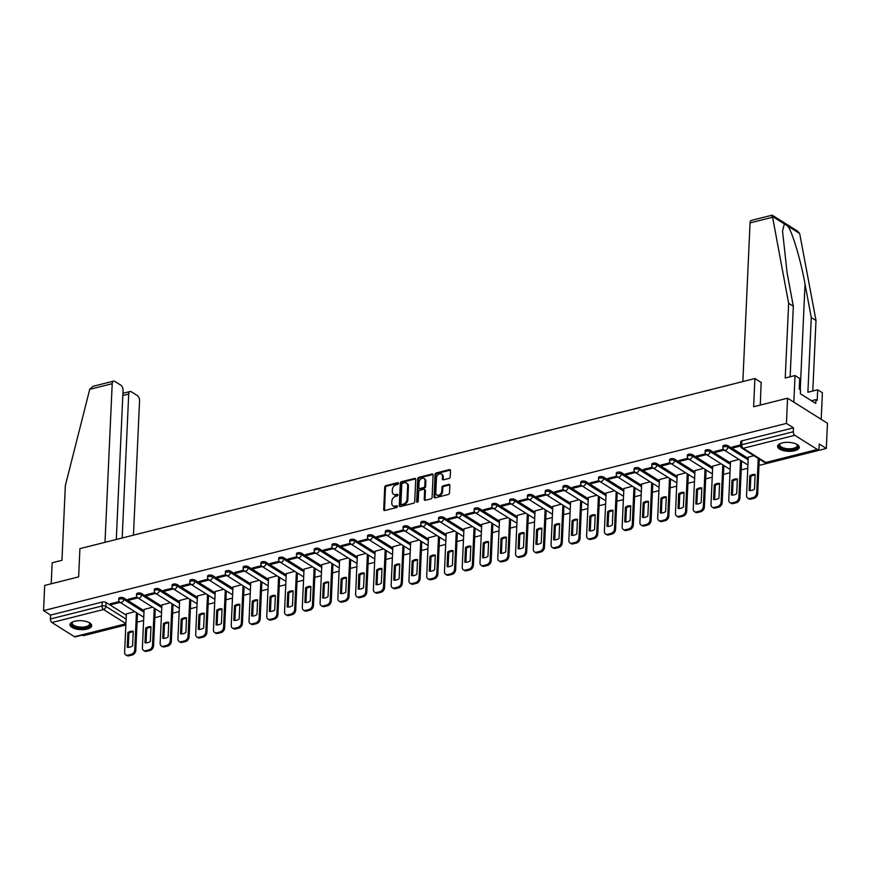 <?xml version="1.0" encoding="UTF-8"?>
<svg xmlns="http://www.w3.org/2000/svg" width="871" height="871" viewBox="0 0 871 871"><rect width="100%" height="100%" fill="white"/><g stroke="black" fill="none" stroke-linecap="round" stroke-linejoin="round"><path stroke-width="1.31" d="M398.504 483.329A0.958 0.708 -57.9 0 0 397.764 482.654L385.875 485.648A1.361 1.002 -57.9 0 0 384.71 487.172L383.686 509.546A1.361 1.002 -57.9 0 0 384.753 510.504L396.632 507.51A0.958 0.708 -57.9 0 0 396.708 505.779L395.173 506.16A4.377 3.223 -57.9 0 1 393.028 505.888A4.377 3.223 -57.9 0 1 391.776 503.09L391.863 501.228A4.377 3.223 -57.9 0 1 395.619 496.339L397.154 495.958A0.958 0.708 -57.9 0 0 397.23 494.216L395.695 494.608A4.377 3.223 -57.9 0 1 393.55 494.325A4.377 3.223 -57.9 0 1 392.298 491.527L392.386 489.665A4.377 3.223 -57.9 0 1 396.142 484.788L397.677 484.396A0.958 0.708 -57.9 0 0 398.504 483.329M74.634 621.252A10.855 4.486 -177.4 0 0 70.007 624.67A10.855 4.486 -177.4 0 0 75.755 628.938A10.855 4.486 -177.4 0 0 87.067 629.08A10.855 4.486 -177.4 0 0 91.695 625.661A10.855 4.486 -177.4 0 0 85.946 621.393A10.855 4.486 -177.4 0 0 74.634 621.252M782.202 442.925A10.855 4.486 -177.4 0 0 777.574 446.344A10.855 4.486 -177.4 0 0 783.323 450.601A10.855 4.486 -177.4 0 0 794.635 450.743A10.855 4.486 -177.4 0 0 799.262 447.324A10.855 4.486 -177.4 0 0 793.514 443.067A10.855 4.486 -177.4 0 0 782.202 442.925M449.044 478.397A1.361 1.002 -57.9 0 0 450.22 476.873L450.503 470.59A1.361 1.002 -57.9 0 0 449.436 469.632L436.251 472.953A1.361 1.002 -57.9 0 0 435.075 474.488L434.052 496.851A1.361 1.002 -57.9 0 0 435.119 497.82L448.315 494.488A1.361 1.002 -57.9 0 0 449.49 492.964L449.828 485.387A1.361 1.002 -57.9 0 0 448.772 484.428L443.121 485.844A1.361 1.002 -57.9 0 0 441.945 487.368L441.782 491.135A3.658 2.689 -57.9 0 1 439.975 494.532A3.658 2.689 -57.9 0 1 436.839 494.978A3.658 2.689 -57.9 0 1 435.794 492.638L436.469 477.907A3.658 2.689 -57.9 0 1 438.265 474.51A3.658 2.689 -57.9 0 1 441.401 474.064A3.658 2.689 -57.9 0 1 442.446 476.404L442.337 478.854A1.361 1.002 -57.9 0 0 443.393 479.823L449.044 478.397M43.55 610.625L44.693 585.432L78.64 576.874L79.914 548.643L754.907 378.526L753.633 406.757L787.569 398.199L786.426 423.404L43.55 610.625L50.605 615.068L50.431 618.987L102.027 605.987A2.787 1.154 2.6 0 1 105.903 606.412L126.121 619.118M415.728 479.355A1.361 1.002 -57.9 0 0 414.672 478.397L401.477 481.717A1.361 1.002 -57.9 0 0 400.301 483.242L399.288 505.615A1.361 1.002 -57.9 0 0 400.344 506.574L413.54 503.253A1.361 1.002 -57.9 0 0 414.716 501.729L415.728 479.355M418.864 477.341L432.06 474.02A1.361 1.002 -57.9 0 1 433.116 474.978L432.103 497.352A1.361 1.002 -57.9 0 1 430.927 498.876L425.277 500.292A1.361 1.002 -57.9 0 1 424.221 499.333L424.634 490.264A1.361 1.002 -57.9 0 0 423.567 489.295L419.822 490.242A1.361 1.002 -57.9 0 0 418.646 491.767L418.222 501.217A0.958 0.708 -57.9 0 1 416.654 501.609L417.688 478.865A1.361 1.002 -57.9 0 1 418.864 477.341L419.659 477.841L432.854 474.521L432.06 474.02M787.569 398.199L827.45 423.262L826.307 448.456L758.979 465.43M82.44 635.068L83.431 635.688L125.86 624.997M137.074 622.166L143.628 620.522M154.842 617.691L161.396 616.037M172.61 613.217L179.165 611.562M190.379 608.731L196.933 607.087M208.147 604.256L214.702 602.601M225.916 599.781L232.47 598.127M243.684 595.296L250.238 593.652M261.452 590.821L268.007 589.166M279.221 586.346L285.775 584.691M296.989 581.861L303.544 580.217M314.758 577.386L321.312 575.731M332.526 572.911L339.08 571.256M350.294 568.425L356.849 566.781M368.063 563.951L374.617 562.296M385.842 559.476L392.386 557.821M403.611 554.99L410.154 553.346M421.379 550.516L427.922 548.861M439.147 546.041L445.702 544.386M456.916 541.555L463.47 539.911M474.684 537.08L481.238 535.425M492.453 532.606L499.007 530.951M510.221 528.12L516.775 526.476M527.989 523.645L534.544 521.99M545.758 519.17L552.312 517.516M563.526 514.685L570.08 513.041M581.295 510.21L587.849 508.555M599.063 505.735L605.617 504.08M616.831 501.25L623.386 499.606M634.6 496.775L641.154 495.12M652.368 492.3L658.922 490.645M670.137 487.814L676.691 486.17M687.905 483.34L694.459 481.685M705.673 478.865L712.228 477.21M723.442 474.39L729.996 472.735M741.21 469.905L747.764 468.26M786.426 423.404L793.481 427.835L793.307 431.755A2.787 1.492 75.9 0 0 794.788 435.293L817.357 449.48A2.787 1.492 75.9 0 0 818.152 449.643A2.787 1.492 75.9 0 0 819.067 447.955L819.252 444.025L826.307 448.456M50.605 615.068L102.212 602.057A2.787 1.154 2.6 0 1 106.077 602.482L126.306 615.198M125.892 624.115L75.276 636.875A2.787 1.492 -104.1 0 1 74.481 636.712L51.912 622.525A2.787 1.492 -104.1 0 1 50.431 618.987M136.987 597.081L128.037 599.335L129.235 600.086L129.289 599.03M152.643 607.185L144.129 609.45M154.755 592.607L145.805 594.86L147.003 595.612L147.057 594.545M170.411 602.71L161.897 604.975M172.523 588.132L163.574 590.386L164.771 591.137L164.826 590.07M188.18 598.225L179.666 600.489M190.292 583.646L181.353 585.9L182.54 586.662L182.594 585.595M205.948 593.75L197.434 596.014M208.06 579.171L199.121 581.425L200.308 582.176L200.363 581.109M223.716 589.275L215.202 591.54M225.839 574.697L216.89 576.95L218.088 577.702L218.131 576.635M241.485 584.789L232.971 587.054M243.608 570.211L234.658 572.465L235.856 573.227L235.899 572.16M259.253 580.315L250.739 582.579M261.376 565.736L252.427 567.99L253.624 568.741L253.668 567.674M277.022 575.84L268.508 578.104M279.145 561.262L270.195 563.515L271.393 564.266L271.436 563.199M294.79 571.354L286.276 573.619M296.913 556.776L287.963 559.03L289.161 559.792L289.205 558.725M312.558 566.879L304.044 569.144M314.681 552.301L305.732 554.555L306.93 555.306L306.973 554.239M330.327 562.405L321.813 564.669M332.45 547.826L323.5 550.08L324.698 550.831L324.741 549.764M348.095 557.919L339.581 560.184M350.218 543.341L341.269 545.605L342.466 546.357L342.51 545.29M365.874 553.444L357.35 555.709M367.987 538.866L359.037 541.12L360.235 541.871L360.278 540.804M383.643 548.97L375.118 551.234M385.755 534.391L376.805 536.645L378.003 537.396L378.047 536.329M401.411 544.484L392.897 546.748M403.523 529.906L394.574 532.17L395.772 532.921L395.815 531.854M419.18 540.009L410.666 542.274M421.292 525.431L412.342 527.684L413.54 528.436L413.583 527.369M436.948 535.534L428.434 537.799M439.06 520.956L430.111 523.21L431.308 523.961L431.363 522.894M454.716 531.049L446.202 533.313M456.829 516.47L447.879 518.735L449.077 519.486L449.131 518.419M472.485 526.574L463.971 528.839M474.597 511.996L465.647 514.249L466.845 515.001L466.9 513.934M490.253 522.099L481.739 524.364M492.365 507.521L483.416 509.775L484.614 510.526L484.668 509.459M508.022 517.614L499.508 519.878M510.134 503.035L501.184 505.3L502.382 506.051L502.436 504.984M525.79 513.139L517.276 515.403M527.902 498.56L518.953 500.814L520.15 501.565L520.205 500.498M543.558 508.664L535.044 510.929M545.671 494.086L536.721 496.339L537.919 497.091L537.973 496.024M561.327 504.178L552.813 506.443M563.439 489.6L554.5 491.865L555.687 492.616L555.742 491.549M579.095 499.704L570.581 501.968M581.207 485.125L572.269 487.379L573.456 488.13L573.51 487.063M596.864 495.229L588.35 497.493M598.987 480.65L590.037 482.904L591.224 483.655L591.278 482.588M614.632 490.743L606.118 493.008M616.755 476.165L607.806 478.429L609.003 479.181L609.047 478.114M632.4 486.268L623.886 488.533M634.524 471.69L625.574 473.944L626.772 474.695L626.815 473.628M650.169 481.794L641.655 484.058M652.292 467.215L643.342 469.469L644.54 470.22L644.584 469.153M667.937 477.308L659.423 479.573M670.06 462.73L661.111 464.994L662.308 465.745L662.352 464.679M685.706 472.833L677.192 475.098M687.829 458.255L678.879 460.509L680.077 461.26L680.12 460.193M703.474 468.358L694.96 470.623M705.597 453.78L696.648 456.034L697.845 456.785L697.889 455.718M721.242 463.884L712.728 466.137M723.365 449.294L714.416 451.559L715.614 452.31L715.657 451.243M739.011 459.398L730.497 461.663M740.557 444.972L732.184 447.073L733.382 447.825L733.426 446.758M753.829 455.664L748.265 457.188M727.993 445.745L727.927 447.139A2.787 1.154 2.6 0 0 724.835 446.583A2.787 1.154 2.6 0 0 722.865 447.585L722.93 446.192A2.787 1.154 -177.4 0 1 724.901 445.19A2.787 1.154 -177.4 0 1 727.993 445.745L748.211 458.451M710.224 450.22L710.159 451.614A2.787 1.154 2.6 0 0 707.067 451.058A2.787 1.154 2.6 0 0 705.096 452.06L705.162 450.677A2.787 1.154 -177.4 0 1 707.132 449.665A2.787 1.154 -177.4 0 1 710.224 450.22L730.442 462.937M692.456 454.706L692.391 456.099A2.787 1.154 2.6 0 0 689.299 455.533A2.787 1.154 2.6 0 0 687.328 456.546L687.393 455.152A2.787 1.154 -177.4 0 1 689.364 454.15A2.787 1.154 -177.4 0 1 692.456 454.706L712.674 467.411M674.687 459.18L674.622 460.574A2.787 1.154 2.6 0 0 671.53 460.019A2.787 1.154 2.6 0 0 669.559 461.02L669.625 459.627A2.787 1.154 -177.4 0 1 671.595 458.625A2.787 1.154 -177.4 0 1 674.687 459.18L694.906 471.886M656.919 463.655L656.854 465.049A2.787 1.154 2.6 0 0 653.762 464.493A2.787 1.154 2.6 0 0 651.791 465.495L651.856 464.101A2.787 1.154 -177.4 0 1 653.827 463.1A2.787 1.154 -177.4 0 1 656.919 463.655L677.137 476.372M639.151 468.141L639.085 469.534A2.787 1.154 2.6 0 0 635.993 468.968A2.787 1.154 2.6 0 0 634.023 469.981L634.088 468.587A2.787 1.154 -177.4 0 1 636.059 467.585A2.787 1.154 -177.4 0 1 639.151 468.141L659.369 480.846M621.382 472.615L621.317 474.009A2.787 1.154 2.6 0 0 618.225 473.454A2.787 1.154 2.6 0 0 616.254 474.455L616.32 473.062A2.787 1.154 -177.4 0 1 618.29 472.06A2.787 1.154 -177.4 0 1 621.382 472.615L641.6 485.321M603.614 477.09L603.549 478.484A2.787 1.154 2.6 0 0 600.457 477.929A2.787 1.154 2.6 0 0 598.486 478.93L598.551 477.537A2.787 1.154 -177.4 0 1 600.522 476.535A2.787 1.154 -177.4 0 1 603.614 477.09L623.832 489.807M585.845 481.576L585.78 482.97A2.787 1.154 2.6 0 0 582.688 482.403A2.787 1.154 2.6 0 0 580.717 483.416L580.783 482.022A2.787 1.154 -177.4 0 1 582.753 481.021A2.787 1.154 -177.4 0 1 585.845 481.576L606.064 494.282M568.066 486.051L568.012 487.444A2.787 1.154 2.6 0 0 564.92 486.889A2.787 1.154 2.6 0 0 562.949 487.891L563.014 486.497A2.787 1.154 -177.4 0 1 564.985 485.495A2.787 1.154 -177.4 0 1 568.066 486.051L588.295 498.756M550.298 490.525L550.243 491.919A2.787 1.154 2.6 0 0 547.151 491.364A2.787 1.154 2.6 0 0 545.181 492.365L545.246 490.972A2.787 1.154 -177.4 0 1 547.217 489.97A2.787 1.154 -177.4 0 1 550.298 490.525L570.527 503.242M532.529 495.011L532.475 496.405A2.787 1.154 2.6 0 0 529.383 495.839A2.787 1.154 2.6 0 0 527.412 496.851L527.478 495.457A2.787 1.154 -177.4 0 1 529.448 494.456A2.787 1.154 -177.4 0 1 532.529 495.011L552.758 507.717M514.761 499.486L514.707 500.879A2.787 1.154 2.6 0 0 511.615 500.324A2.787 1.154 2.6 0 0 509.644 501.326L509.709 499.932A2.787 1.154 -177.4 0 1 511.68 498.931A2.787 1.154 -177.4 0 1 514.761 499.486L534.99 512.192M496.993 503.961L496.927 505.354A2.787 1.154 2.6 0 0 493.846 504.799A2.787 1.154 2.6 0 0 491.875 505.801L491.941 504.407A2.787 1.154 -177.4 0 1 493.911 503.405A2.787 1.154 -177.4 0 1 496.993 503.961L517.222 516.677M479.224 508.446L479.159 509.84A2.787 1.154 2.6 0 0 476.078 509.274A2.787 1.154 2.6 0 0 474.107 510.286L474.172 508.893A2.787 1.154 -177.4 0 1 476.132 507.88A2.787 1.154 -177.4 0 1 479.224 508.446L499.453 521.152M461.456 512.921L461.39 514.315A2.787 1.154 2.6 0 0 458.309 513.759A2.787 1.154 2.6 0 0 456.339 514.761L456.404 513.367A2.787 1.154 -177.4 0 1 458.364 512.366A2.787 1.154 -177.4 0 1 461.456 512.921L481.674 525.627M443.687 517.396L443.622 518.789A2.787 1.154 2.6 0 0 440.541 518.234A2.787 1.154 2.6 0 0 438.57 519.236L438.636 517.842A2.787 1.154 -177.4 0 1 440.595 516.841A2.787 1.154 -177.4 0 1 443.687 517.396L463.905 530.112M425.919 521.881L425.854 523.275A2.787 1.154 2.6 0 0 422.773 522.709A2.787 1.154 2.6 0 0 420.802 523.721L420.856 522.328A2.787 1.154 -177.4 0 1 422.827 521.315A2.787 1.154 -177.4 0 1 425.919 521.881L446.137 534.587M408.151 526.356L408.085 527.75A2.787 1.154 2.6 0 0 404.993 527.195A2.787 1.154 2.6 0 0 403.033 528.196L403.088 526.803A2.787 1.154 -177.4 0 1 405.059 525.801A2.787 1.154 -177.4 0 1 408.151 526.356L428.369 539.062M390.382 530.831L390.317 532.225A2.787 1.154 2.6 0 0 387.225 531.669A2.787 1.154 2.6 0 0 385.265 532.671L385.32 531.277A2.787 1.154 -177.4 0 1 387.29 530.276A2.787 1.154 -177.4 0 1 390.382 530.831L410.6 543.537M372.614 535.317L372.548 536.71A2.787 1.154 2.6 0 0 369.456 536.144A2.787 1.154 2.6 0 0 367.497 537.157L367.551 535.763A2.787 1.154 -177.4 0 1 369.522 534.75A2.787 1.154 -177.4 0 1 372.614 535.317L392.832 548.022M354.845 539.791L354.78 541.185A2.787 1.154 2.6 0 0 351.688 540.63A2.787 1.154 2.6 0 0 349.717 541.631L349.783 540.238A2.787 1.154 -177.4 0 1 351.753 539.236A2.787 1.154 -177.4 0 1 354.845 539.791L375.063 552.497M337.077 544.266L337.012 545.66A2.787 1.154 2.6 0 0 333.92 545.104A2.787 1.154 2.6 0 0 331.949 546.106L332.014 544.713A2.787 1.154 -177.4 0 1 333.985 543.711A2.787 1.154 -177.4 0 1 337.077 544.266L357.295 556.972M319.309 548.752L319.243 550.134A2.787 1.154 2.6 0 0 316.151 549.579A2.787 1.154 2.6 0 0 314.181 550.592L314.246 549.198A2.787 1.154 -177.4 0 1 316.217 548.186A2.787 1.154 -177.4 0 1 319.309 548.752L339.527 561.457M301.54 553.227L301.475 554.62A2.787 1.154 2.6 0 0 298.383 554.065A2.787 1.154 2.6 0 0 296.412 555.067L296.478 553.673A2.787 1.154 -177.4 0 1 298.448 552.671A2.787 1.154 -177.4 0 1 301.54 553.227L321.758 565.932M283.772 557.701L283.706 559.095A2.787 1.154 2.6 0 0 280.614 558.54A2.787 1.154 2.6 0 0 278.644 559.541L278.709 558.148A2.787 1.154 -177.4 0 1 280.68 557.146A2.787 1.154 -177.4 0 1 283.772 557.701L303.99 570.407M266.003 562.187L265.938 563.57A2.787 1.154 2.6 0 0 262.846 563.014A2.787 1.154 2.6 0 0 260.875 564.027L260.941 562.633A2.787 1.154 -177.4 0 1 262.911 561.621A2.787 1.154 -177.4 0 1 266.003 562.187L286.221 574.893M248.235 566.662L248.17 568.055A2.787 1.154 2.6 0 0 245.078 567.5A2.787 1.154 2.6 0 0 243.107 568.502L243.172 567.108A2.787 1.154 -177.4 0 1 245.143 566.106A2.787 1.154 -177.4 0 1 248.235 566.662L268.453 579.367M230.467 571.136L230.401 572.53A2.787 1.154 2.6 0 0 227.309 571.975A2.787 1.154 2.6 0 0 225.339 572.976L225.404 571.583A2.787 1.154 -177.4 0 1 227.375 570.581A2.787 1.154 -177.4 0 1 230.467 571.136L250.685 583.842M212.698 575.622L212.633 577.005A2.787 1.154 2.6 0 0 209.541 576.45A2.787 1.154 2.6 0 0 207.57 577.462L207.636 576.069A2.787 1.154 -177.4 0 1 209.606 575.056A2.787 1.154 -177.4 0 1 212.698 575.622L232.916 588.328M194.93 580.097L194.864 581.49A2.787 1.154 2.6 0 0 191.772 580.935A2.787 1.154 2.6 0 0 189.802 581.937L189.867 580.543A2.787 1.154 -177.4 0 1 191.838 579.542A2.787 1.154 -177.4 0 1 194.93 580.097L215.148 592.803M177.151 584.572L177.096 585.965A2.787 1.154 2.6 0 0 174.004 585.41A2.787 1.154 2.6 0 0 172.033 586.412L172.099 585.018A2.787 1.154 -177.4 0 1 174.069 584.016A2.787 1.154 -177.4 0 1 177.151 584.572L197.379 597.277M159.382 589.057L159.328 590.44A2.787 1.154 2.6 0 0 156.236 589.885A2.787 1.154 2.6 0 0 154.265 590.897L154.33 589.504A2.787 1.154 -177.4 0 1 156.301 588.491A2.787 1.154 -177.4 0 1 159.382 589.057L179.611 601.763M141.614 593.532L141.559 594.926A2.787 1.154 2.6 0 0 138.467 594.37A2.787 1.154 2.6 0 0 136.497 595.372L136.562 593.978A2.787 1.154 -177.4 0 1 138.533 592.977A2.787 1.154 -177.4 0 1 141.614 593.532L161.843 606.238M123.845 598.007L123.791 599.4A2.787 1.154 2.6 0 0 120.699 598.845A2.787 1.154 2.6 0 0 118.728 599.847L118.794 598.453A2.787 1.154 -177.4 0 1 120.764 597.452A2.787 1.154 -177.4 0 1 123.845 598.007L144.074 610.713M754.907 378.526L761.276 382.521M119.218 601.567L110.269 603.821L111.466 604.572L111.521 603.505M134.874 611.66L126.36 613.924M111.466 604.572L120.122 602.394M793.481 427.835L741.885 440.835A2.787 1.154 -177.4 0 0 740.698 441.717L740.524 445.636A2.787 1.154 2.6 0 1 741.711 444.765L793.307 431.755M129.235 600.086L137.89 597.909M147.003 595.612L155.659 593.434M164.771 591.137L173.427 588.959M182.54 586.662L191.195 584.474M200.308 582.176L208.964 579.999M218.088 577.702L226.732 575.524M235.856 573.227L244.501 571.038M253.624 568.741L262.269 566.564M271.393 564.266L280.037 562.089M289.161 559.792L297.806 557.603M306.93 555.306L315.574 553.129M324.698 550.831L333.343 548.654M342.466 546.357L351.111 544.168M360.235 541.871L368.879 539.693M378.003 537.396L386.648 535.219M395.772 532.921L404.416 530.733M413.54 528.436L422.185 526.258M431.308 523.961L439.964 521.783M449.077 519.486L457.732 517.298M466.845 515.001L475.501 512.823M484.614 510.526L493.269 508.348M502.382 506.051L511.037 503.863M520.15 501.565L528.806 499.388M537.919 497.091L546.574 494.913M555.687 492.616L564.343 490.427M573.456 488.13L582.111 485.953M591.224 483.655L599.879 481.478M609.003 479.181L617.648 476.992M626.772 474.695L635.416 472.518M644.54 470.22L653.185 468.043M662.308 465.745L670.953 463.557M680.077 461.26L688.721 459.082M697.845 456.785L706.49 454.608M715.614 452.31L724.258 450.122M733.382 447.825L740.535 446.028M393.55 494.325L394.345 494.826A4.377 3.223 -57.9 0 0 396.49 495.109L395.695 494.608M397.971 494.739L396.49 495.109M393.028 505.888L393.823 506.389A4.377 3.223 -57.9 0 0 395.967 506.661L395.173 506.16M397.448 506.291L395.967 506.661M398.493 483.176L386.68 486.149A1.361 1.002 -57.9 0 0 385.505 487.684L384.492 510.047A1.361 1.002 -57.9 0 0 384.568 510.537M415.652 478.865A1.361 1.002 -57.9 0 0 415.467 478.898L402.271 482.218A1.361 1.002 -57.9 0 0 401.096 483.743L400.083 506.116A1.361 1.002 -57.9 0 0 400.159 506.606M402.631 483.155A0.958 0.708 -57.9 0 0 401.803 484.222L400.91 503.852A0.958 0.708 -57.9 0 0 401.662 504.527L403.273 504.124A4.377 3.223 -57.9 0 0 407.04 499.246L407.65 485.822A4.377 3.223 -57.9 0 0 406.398 483.024A4.377 3.223 -57.9 0 0 404.253 482.741L402.631 483.155M401.183 504.472L401.988 504.973A0.958 0.708 -57.9 0 0 402.456 505.028L401.662 504.527M406.398 483.024L407.193 483.525A4.377 3.223 -57.9 0 1 408.445 486.323L407.835 499.747A4.377 3.223 -57.9 0 1 404.079 504.625L402.456 505.028M424.242 489.382L425.037 489.883A1.361 1.002 -57.9 0 1 425.429 490.765L425.015 499.834A1.361 1.002 -57.9 0 0 425.092 500.324M419.659 477.841A1.361 1.002 -57.9 0 0 418.483 479.366L417.449 502.11A0.958 0.708 -57.9 0 0 417.459 502.262M425.059 480.846A3.658 2.689 -57.9 0 0 424.014 478.506A3.658 2.689 -57.9 0 0 420.878 478.952A3.658 2.689 -57.9 0 0 419.082 482.349L418.842 487.542A1.361 1.002 -57.9 0 0 419.898 488.5L423.644 487.564A1.361 1.002 -57.9 0 0 424.819 486.04L425.059 480.846L425.854 481.347A3.658 2.689 -57.9 0 0 424.808 479.006L424.014 478.506M419.234 488.413L420.029 488.914A1.361 1.002 -57.9 0 0 420.704 489.001L419.898 488.5M425.854 481.347L425.625 486.541A1.361 1.002 -57.9 0 1 424.449 488.065L420.704 489.001M441.401 474.064L442.196 474.564A3.658 2.689 -57.9 0 1 443.241 476.905L443.132 479.355A1.361 1.002 -57.9 0 0 443.208 479.845M436.839 494.978L437.645 495.479A3.658 2.689 -57.9 0 0 440.77 495.033A3.658 2.689 -57.9 0 0 442.577 491.636L441.782 491.135M449.752 484.897A1.361 1.002 -57.9 0 0 449.567 484.929L443.916 486.345A1.361 1.002 -57.9 0 0 442.751 487.869L442.577 491.636M450.427 470.1A1.361 1.002 -57.9 0 0 450.242 470.133L437.046 473.465A1.361 1.002 -57.9 0 0 435.87 474.989L434.858 497.352A1.361 1.002 -57.9 0 0 434.934 497.842M127.874 632.596L127.21 647.262A8.699 6.402 -57.9 0 0 132.566 645.912L133.23 631.246A8.699 6.402 -57.9 0 0 127.874 632.596L128.908 633.25L128.277 647.371M126.36 613.805L124.618 652.248A4.17 3.07 -57.9 0 0 125.816 654.916A4.17 3.07 -57.9 0 0 127.863 655.177L131.162 654.35A4.17 3.07 -57.9 0 0 134.755 649.69L136.442 612.651M133.209 631.791A8.699 6.402 -57.9 0 0 128.908 633.25M137.476 613.293L135.789 650.343A4.17 3.07 122.1 0 1 132.207 655.003L128.897 655.83A4.17 3.07 122.1 0 1 126.85 655.569L125.816 654.916M145.642 628.122L144.978 642.787A8.699 6.402 -57.9 0 0 150.335 641.437L150.999 626.772A8.699 6.402 -57.9 0 0 145.642 628.122L146.676 628.764L146.045 642.885M144.129 609.33L142.387 647.763A4.17 3.07 -57.9 0 0 143.584 650.441A4.17 3.07 -57.9 0 0 145.631 650.702L148.93 649.875A4.17 3.07 -57.9 0 0 152.523 645.215L154.211 608.165M150.977 627.316A8.699 6.402 -57.9 0 0 146.676 628.764M155.245 608.818L153.557 645.857A4.17 3.07 122.1 0 1 149.975 650.517L146.666 651.356A4.17 3.07 122.1 0 1 144.619 651.094L143.584 650.441M163.41 623.636L162.746 638.301A8.699 6.402 -57.9 0 0 168.103 636.951L168.767 622.286A8.699 6.402 -57.9 0 0 163.41 623.636L164.445 624.289L163.813 638.41M161.897 604.855L160.155 643.288A4.17 3.07 -57.9 0 0 161.353 645.955A4.17 3.07 -57.9 0 0 163.4 646.228L166.709 645.389A4.17 3.07 -57.9 0 0 170.291 640.729L171.979 603.69M168.745 622.83A8.699 6.402 -57.9 0 0 164.445 624.289M173.013 604.343L171.326 641.383A4.17 3.07 122.1 0 1 167.744 646.042L164.434 646.881A4.17 3.07 122.1 0 1 162.387 646.609L161.353 645.955M89.724 389.337L92.936 386.332L113.578 381.128A4.17 2.243 75.9 0 0 112.207 383.675L89.724 389.337L65.347 485.604L61.961 560.303L52.162 562.775L51.204 583.788M133.459 535.142L139.556 400.867A4.17 2.243 75.9 0 0 137.346 395.565L131.281 391.754A4.17 2.243 75.9 0 0 130.084 391.504A4.17 2.243 75.9 0 0 128.712 394.051L122.822 395.532M122.18 537.995L128.712 394.051M116.289 539.476L123.051 390.491A4.17 2.243 75.9 0 0 120.829 385.189L114.765 381.378A4.17 2.243 75.9 0 0 113.578 381.128M104.999 542.317L112.207 383.675M771.597 215.834L772.457 216.433L788.636 303.315L785.239 378.014L795.038 375.543L799.741 378.504L799.262 389.141L800.536 389.947L800.362 393.736L815.757 403.415L815.931 399.615L817.205 400.42L817.695 389.783L807.896 392.255L811.282 317.545L815.996 320.506L799.676 233.537L797.673 231.207L772.185 215.181L751.433 220.374A4.17 2.243 -104.1 0 0 750.062 222.911L742.854 381.563M811.282 317.545L805.033 284.109C800.841 260.516 792.272 231.642 787.798 226.079L784.325 223.891L782.539 231.087L787.09 272.83L793.339 306.265L790.139 376.784M817.695 389.783L822.398 392.745L821.19 419.332L793.829 402.141L795.038 375.543M815.996 320.506L812.795 391.014M788.636 303.315L793.339 306.265M760.252 405.091L761.167 382.456M815.931 399.615L811.5 400.736M89.06 622.536A9.396 3.876 2.6 0 1 89.343 622.776A9.396 3.876 2.6 0 1 85.652 627.675A9.396 3.876 2.6 0 1 73.208 626.086A9.396 3.876 2.6 0 1 72.609 622.014A9.396 3.876 2.6 0 1 72.924 621.807A8.699 3.593 -177.4 0 0 72.239 623.124A8.699 3.593 -177.4 0 0 73.806 625.313A8.699 3.593 -177.4 0 0 83.464 627.055A8.699 3.593 -177.4 0 0 89.615 623.919A8.699 3.593 -177.4 0 0 89.027 622.525M70.148 624.05A10.79 4.453 -177.4 0 0 72.064 626.38A10.79 4.453 -177.4 0 0 83.594 628.568A10.79 4.453 -177.4 0 0 91.618 625.019M796.617 444.21A9.396 3.876 2.6 0 1 796.911 444.45A9.396 3.876 2.6 0 1 793.22 449.349A9.396 3.876 2.6 0 1 780.775 447.759A9.396 3.876 2.6 0 1 780.176 443.687A9.396 3.876 2.6 0 1 780.481 443.481M780.514 443.47A8.699 3.593 -177.4 0 0 779.806 444.798A8.699 3.593 -177.4 0 0 781.374 446.986A8.699 3.593 -177.4 0 0 791.031 448.728A8.699 3.593 -177.4 0 0 797.183 445.582A8.699 3.593 -177.4 0 0 796.595 444.199M777.716 445.712A10.79 4.453 -177.4 0 0 779.632 448.053A10.79 4.453 -177.4 0 0 791.162 450.242A10.79 4.453 -177.4 0 0 799.186 446.692M803.051 395.434L801.701 394.574M181.179 619.161L180.515 633.827A8.699 6.402 -57.9 0 0 185.871 632.477L186.536 617.811A8.699 6.402 -57.9 0 0 181.179 619.161L182.224 619.814L181.582 633.936M179.666 600.369L177.924 638.813A4.17 3.07 -57.9 0 0 179.121 641.481A4.17 3.07 -57.9 0 0 181.168 641.742L184.478 640.914A4.17 3.07 -57.9 0 0 188.06 636.255L189.747 599.215M186.514 618.356A8.699 6.402 -57.9 0 0 182.224 619.814M190.782 599.858L189.105 636.908A4.17 3.07 122.1 0 1 185.512 641.568L182.202 642.395A4.17 3.07 122.1 0 1 180.155 642.134L179.121 641.481M198.947 614.686L198.283 629.352A8.699 6.402 -57.9 0 0 203.64 628.002L204.304 613.336A8.699 6.402 -57.9 0 0 198.947 614.686L199.992 615.329L199.35 629.45M197.445 595.895L195.692 634.328A4.17 3.07 -57.9 0 0 196.89 637.006A4.17 3.07 -57.9 0 0 198.936 637.267L202.246 636.44A4.17 3.07 -57.9 0 0 205.828 631.78L207.516 594.73M204.282 613.881A8.699 6.402 -57.9 0 0 199.992 615.329M208.55 595.383L206.873 632.422A4.17 3.07 122.1 0 1 203.281 637.082L199.971 637.92A4.17 3.07 122.1 0 1 197.924 637.659L196.89 637.006M216.716 610.201L216.052 624.866A8.699 6.402 -57.9 0 0 221.408 623.516L222.072 608.851A8.699 6.402 -57.9 0 0 216.716 610.201L217.761 610.854L217.119 624.975M215.213 591.42L213.46 629.853A4.17 3.07 -57.9 0 0 214.658 632.531A4.17 3.07 -57.9 0 0 216.705 632.792L220.015 631.954A4.17 3.07 -57.9 0 0 223.597 627.294L225.284 590.255M222.051 609.395A8.699 6.402 -57.9 0 0 217.761 610.854M226.318 590.908L224.642 627.947A4.17 3.07 122.1 0 1 221.049 632.607L217.75 633.446A4.17 3.07 122.1 0 1 215.692 633.173L214.658 632.531M234.484 605.726L233.82 620.392A8.699 6.402 -57.9 0 0 239.177 619.041L239.841 604.376A8.699 6.402 -57.9 0 0 234.484 605.726L235.529 606.379L234.887 620.5M232.982 586.934L231.229 625.378A4.17 3.07 -57.9 0 0 232.426 628.045A4.17 3.07 -57.9 0 0 234.473 628.307L237.783 627.479A4.17 3.07 -57.9 0 0 241.365 622.819L243.053 585.78M239.819 604.92A8.699 6.402 -57.9 0 0 235.529 606.379M244.087 586.433L242.41 623.473A4.17 3.07 122.1 0 1 238.817 628.133L235.518 628.96A4.17 3.07 122.1 0 1 233.461 628.699L232.426 628.045M252.252 601.251L251.588 615.917A8.699 6.402 -57.9 0 0 256.945 614.567L257.609 599.901A8.699 6.402 -57.9 0 0 252.252 601.251L253.298 601.905L252.655 616.015M250.75 582.459L248.997 620.892A4.17 3.07 -57.9 0 0 250.195 623.571A4.17 3.07 -57.9 0 0 252.242 623.832L255.551 623.005A4.17 3.07 -57.9 0 0 259.133 618.345L260.821 581.295M257.587 600.446A8.699 6.402 -57.9 0 0 253.298 601.905M261.855 581.948L260.179 618.987A4.17 3.07 122.1 0 1 256.586 623.647L253.287 624.485A4.17 3.07 122.1 0 1 251.229 624.224L250.195 623.571M270.032 596.766L269.357 611.431A8.699 6.402 -57.9 0 0 274.713 610.081L275.378 595.416A8.699 6.402 -57.9 0 0 270.032 596.766L271.066 597.419L270.424 611.54M268.518 577.985L266.766 616.418A4.17 3.07 -57.9 0 0 267.963 619.096A4.17 3.07 -57.9 0 0 270.01 619.357L273.32 618.519A4.17 3.07 -57.9 0 0 276.913 613.859L278.589 576.82M275.356 595.96A8.699 6.402 -57.9 0 0 271.066 597.419M279.624 577.473L277.947 614.512A4.17 3.07 122.1 0 1 274.354 619.172L271.055 620.01A4.17 3.07 122.1 0 1 268.997 619.738L267.963 619.096M287.8 592.291L287.125 606.956A8.699 6.402 -57.9 0 0 292.482 605.606L293.146 590.941A8.699 6.402 -57.9 0 0 287.8 592.291L288.834 592.944L288.192 607.065M286.287 573.499L284.534 611.943A4.17 3.07 -57.9 0 0 285.732 614.61A4.17 3.07 -57.9 0 0 287.778 614.872L291.088 614.044A4.17 3.07 -57.9 0 0 294.681 609.384L296.358 572.345M293.124 591.485A8.699 6.402 -57.9 0 0 288.834 592.944M297.392 572.998L295.715 610.038A4.17 3.07 122.1 0 1 292.123 614.697L288.824 615.525A4.17 3.07 122.1 0 1 286.766 615.264L285.732 614.61M305.569 587.816L304.894 602.482A8.699 6.402 -57.9 0 0 310.25 601.132L310.914 586.466A8.699 6.402 -57.9 0 0 305.569 587.816L306.603 588.469L305.961 602.59M304.055 569.024L302.302 607.457A4.17 3.07 -57.9 0 0 303.5 610.135A4.17 3.07 -57.9 0 0 305.558 610.397L308.857 609.569A4.17 3.07 -57.9 0 0 312.449 604.91L314.126 567.859M310.893 587.01A8.699 6.402 -57.9 0 0 306.603 588.469M315.16 568.513L313.484 605.552A4.17 3.07 122.1 0 1 309.891 610.212L306.592 611.05A4.17 3.07 122.1 0 1 304.545 610.789L303.5 610.135M323.337 583.33L322.673 597.996A8.699 6.402 -57.9 0 0 328.019 596.646L328.683 581.98A8.699 6.402 -57.9 0 0 323.337 583.33L324.371 583.984L323.729 598.105M321.824 564.55L320.082 602.982A4.17 3.07 -57.9 0 0 321.268 605.661A4.17 3.07 -57.9 0 0 323.326 605.922L326.625 605.084A4.17 3.07 -57.9 0 0 330.218 600.424L331.895 563.385M328.661 582.525A8.699 6.402 -57.9 0 0 324.371 583.984M332.929 564.038L331.252 601.077A4.17 3.07 122.1 0 1 327.659 605.737L324.36 606.575A4.17 3.07 122.1 0 1 322.314 606.303L321.268 605.661M341.105 578.856L340.441 593.521A8.699 6.402 -57.9 0 0 345.787 592.171L346.451 577.506A8.699 6.402 -57.9 0 0 341.105 578.856L342.14 579.509L341.497 593.63M339.592 560.064L337.85 598.508A4.17 3.07 -57.9 0 0 339.037 601.175A4.17 3.07 -57.9 0 0 341.094 601.436L344.393 600.609A4.17 3.07 -57.9 0 0 347.986 595.949L349.663 558.91M346.429 578.05A8.699 6.402 -57.9 0 0 342.14 579.509M350.697 559.563L349.021 596.602A4.17 3.07 122.1 0 1 345.428 601.262L342.129 602.09A4.17 3.07 122.1 0 1 340.082 601.828L339.037 601.175M358.874 574.381L358.21 589.046A8.699 6.402 -57.9 0 0 363.555 587.696L364.22 573.031A8.699 6.402 -57.9 0 0 358.874 574.381L359.908 575.034L359.266 589.155M357.36 555.589L355.618 594.022A4.17 3.07 -57.9 0 0 356.805 596.7A4.17 3.07 -57.9 0 0 358.863 596.962L362.162 596.134A4.17 3.07 -57.9 0 0 365.755 591.474L367.431 554.424M364.198 573.575A8.699 6.402 -57.9 0 0 359.908 575.034M368.466 555.077L366.789 592.117A4.17 3.07 122.1 0 1 363.196 596.777L359.897 597.615A4.17 3.07 122.1 0 1 357.85 597.354L356.805 596.7M376.642 569.895L375.978 584.561A8.699 6.402 -57.9 0 0 381.324 583.211L381.999 568.545A8.699 6.402 -57.9 0 0 376.642 569.895L377.676 570.549L377.034 584.67M375.129 551.114L373.387 589.547A4.17 3.07 -57.9 0 0 374.574 592.226A4.17 3.07 -57.9 0 0 376.631 592.487L379.93 591.649A4.17 3.07 -57.9 0 0 383.523 586.989L385.2 549.949M381.966 569.09A8.699 6.402 -57.9 0 0 377.676 570.549M386.245 550.603L384.557 587.642A4.17 3.07 122.1 0 1 380.965 592.302L377.666 593.14A4.17 3.07 122.1 0 1 375.619 592.868L374.574 592.226M394.411 565.421L393.746 580.086A8.699 6.402 -57.9 0 0 399.092 578.736L399.767 564.07A8.699 6.402 -57.9 0 0 394.411 565.421L395.445 566.074L394.803 580.195M392.897 546.629L391.155 585.072A4.17 3.07 -57.9 0 0 392.353 587.74A4.17 3.07 -57.9 0 0 394.4 588.001L397.699 587.174A4.17 3.07 -57.9 0 0 401.291 582.514L402.968 545.475M399.735 564.615A8.699 6.402 -57.9 0 0 395.445 566.074M404.013 546.128L402.326 583.167A4.17 3.07 122.1 0 1 398.733 587.827L395.434 588.654A4.17 3.07 122.1 0 1 393.387 588.393L392.353 587.74M412.179 560.946L411.515 575.611A8.699 6.402 -57.9 0 0 416.861 574.261L417.536 559.596A8.699 6.402 -57.9 0 0 412.179 560.946L413.213 561.599L412.571 575.72M410.666 542.154L408.924 580.587A4.17 3.07 -57.9 0 0 410.121 583.265A4.17 3.07 -57.9 0 0 412.168 583.526L415.467 582.699A4.17 3.07 -57.9 0 0 419.06 578.039L420.737 540.989M417.503 560.14A8.699 6.402 -57.9 0 0 413.213 561.599M421.782 541.642L420.094 578.692A4.17 3.07 122.1 0 1 416.501 583.341L413.202 584.18A4.17 3.07 122.1 0 1 411.156 583.918L410.121 583.265M429.947 556.46L429.283 571.126A8.699 6.402 -57.9 0 0 434.629 569.776L435.304 555.11A8.699 6.402 -57.9 0 0 429.947 556.46L430.982 557.113L430.339 571.234M428.434 537.679L426.692 576.112A4.17 3.07 -57.9 0 0 427.89 578.79A4.17 3.07 -57.9 0 0 429.936 579.052L433.235 578.213A4.17 3.07 -57.9 0 0 436.828 573.553L438.505 536.514M435.271 555.654A8.699 6.402 -57.9 0 0 430.982 557.113M439.55 537.167L437.863 574.207A4.17 3.07 122.1 0 1 434.27 578.867L430.971 579.705A4.17 3.07 122.1 0 1 428.924 579.433L427.89 578.79M447.716 551.985L447.052 566.651A8.699 6.402 -57.9 0 0 452.408 565.301L453.072 550.635A8.699 6.402 -57.9 0 0 447.716 551.985L448.75 552.639L448.108 566.76M446.202 533.194L444.46 571.637A4.17 3.07 -57.9 0 0 445.658 574.305A4.17 3.07 -57.9 0 0 447.705 574.566L451.004 573.739A4.17 3.07 -57.9 0 0 454.597 569.079L456.273 532.039M453.04 551.18A8.699 6.402 -57.9 0 0 448.75 552.639M457.319 532.693L455.631 569.732A4.17 3.07 122.1 0 1 452.049 574.392L448.739 575.219A4.17 3.07 122.1 0 1 446.692 574.958L445.658 574.305M465.484 547.511L464.82 562.176A8.699 6.402 -57.9 0 0 470.177 560.826L470.841 546.161A8.699 6.402 -57.9 0 0 465.484 547.511L466.518 548.164L465.876 562.285M463.971 528.719L462.229 567.152A4.17 3.07 -57.9 0 0 463.426 569.83A4.17 3.07 -57.9 0 0 465.473 570.091L468.772 569.264A4.17 3.07 -57.9 0 0 472.365 564.604L474.053 527.554M470.808 546.705A8.699 6.402 -57.9 0 0 466.518 548.164M475.087 528.207L473.399 565.257A4.17 3.07 122.1 0 1 469.817 569.917L466.508 570.745A4.17 3.07 122.1 0 1 464.461 570.483L463.426 569.83M483.253 543.025L482.588 557.69A8.699 6.402 -57.9 0 0 487.945 556.351L488.609 541.675A8.699 6.402 -57.9 0 0 483.253 543.025L484.287 543.678L483.645 557.799M481.739 524.244L479.997 562.677A4.17 3.07 -57.9 0 0 481.195 565.355A4.17 3.07 -57.9 0 0 483.242 565.617L486.541 564.778A4.17 3.07 -57.9 0 0 490.133 560.118L491.821 523.079M488.587 542.23A8.699 6.402 -57.9 0 0 484.287 543.678M492.855 523.732L491.168 560.772A4.17 3.07 122.1 0 1 487.586 565.431L484.276 566.27A4.17 3.07 122.1 0 1 482.229 565.998L481.195 565.355M501.021 538.55L500.357 553.216A8.699 6.402 -57.9 0 0 505.713 551.866L506.378 537.2A8.699 6.402 -57.9 0 0 501.021 538.55L502.055 539.203L501.413 553.325M499.508 519.758L497.766 558.202A4.17 3.07 -57.9 0 0 498.963 560.87A4.17 3.07 -57.9 0 0 501.01 561.131L504.309 560.303A4.17 3.07 -57.9 0 0 507.902 555.644L509.589 518.604M506.356 537.745A8.699 6.402 -57.9 0 0 502.055 539.203M510.624 519.258L508.936 556.297A4.17 3.07 122.1 0 1 505.354 560.957L502.044 561.784A4.17 3.07 122.1 0 1 499.998 561.523L498.963 560.87M518.789 534.075L518.125 548.741A8.699 6.402 -57.9 0 0 523.482 547.391L524.146 532.725A8.699 6.402 -57.9 0 0 518.789 534.075L519.824 534.729L519.192 548.85M517.276 515.284L515.534 553.716A4.17 3.07 -57.9 0 0 516.732 556.395A4.17 3.07 -57.9 0 0 518.778 556.656L522.077 555.829A4.17 3.07 -57.9 0 0 525.67 551.169L527.358 514.119M524.124 533.27A8.699 6.402 -57.9 0 0 519.824 534.729M528.392 514.772L526.705 551.822A4.17 3.07 122.1 0 1 523.123 556.482L519.813 557.309A4.17 3.07 122.1 0 1 517.766 557.048L516.732 556.395M536.558 529.59L535.894 544.255A8.699 6.402 -57.9 0 0 541.25 542.916L541.914 528.251A8.699 6.402 -57.9 0 0 536.558 529.59L537.592 530.243L536.961 544.364M535.044 510.809L533.302 549.242A4.17 3.07 -57.9 0 0 534.5 551.92A4.17 3.07 -57.9 0 0 536.547 552.181L539.846 551.343A4.17 3.07 -57.9 0 0 543.439 546.683L545.126 509.644M541.893 528.795A8.699 6.402 -57.9 0 0 537.592 530.243M546.161 510.297L544.473 547.336A4.17 3.07 122.1 0 1 540.891 551.996L537.581 552.835A4.17 3.07 122.1 0 1 535.534 552.562L534.5 551.92M554.326 525.115L553.662 539.78A8.699 6.402 -57.9 0 0 559.019 538.43L559.683 523.765A8.699 6.402 -57.9 0 0 554.326 525.115L555.371 525.768L554.729 539.889M552.813 506.323L551.071 544.767A4.17 3.07 -57.9 0 0 552.268 547.434A4.17 3.07 -57.9 0 0 554.315 547.696L557.625 546.868A4.17 3.07 -57.9 0 0 561.207 542.208L562.895 505.169M559.661 524.309A8.699 6.402 -57.9 0 0 555.371 525.768M563.929 505.822L562.241 542.862A4.17 3.07 122.1 0 1 558.659 547.521L555.35 548.349A4.17 3.07 122.1 0 1 553.303 548.088L552.268 547.434M572.095 520.64L571.43 535.306A8.699 6.402 -57.9 0 0 576.787 533.956L577.451 519.29A8.699 6.402 -57.9 0 0 572.095 520.64L573.14 521.294L572.497 535.415M570.581 501.848L568.839 540.281A4.17 3.07 -57.9 0 0 570.037 542.96A4.17 3.07 -57.9 0 0 572.084 543.221L575.393 542.393A4.17 3.07 -57.9 0 0 578.975 537.734L580.663 500.683M577.429 519.835A8.699 6.402 -57.9 0 0 573.14 521.294M581.697 501.337L580.021 538.387A4.17 3.07 122.1 0 1 576.428 543.047L573.118 543.874A4.17 3.07 122.1 0 1 571.071 543.613L570.037 542.96M589.863 516.155L589.199 530.82A8.699 6.402 -57.9 0 0 594.555 529.481L595.22 514.815A8.699 6.402 -57.9 0 0 589.863 516.155L590.908 516.808L590.266 530.929M588.361 497.374L586.608 535.807A4.17 3.07 -57.9 0 0 587.805 538.485A4.17 3.07 -57.9 0 0 589.852 538.746L593.162 537.908A4.17 3.07 -57.9 0 0 596.744 533.248L598.431 496.209M595.198 515.36A8.699 6.402 -57.9 0 0 590.908 516.808M599.466 496.862L597.789 533.901A4.17 3.07 122.1 0 1 594.196 538.561L590.886 539.399A4.17 3.07 122.1 0 1 588.84 539.127L587.805 538.485M607.631 511.68L606.967 526.345A8.699 6.402 -57.9 0 0 612.324 524.995L612.988 510.33A8.699 6.402 -57.9 0 0 607.631 511.68L608.677 512.333L608.034 526.454M606.129 492.888L604.376 531.332A4.17 3.07 -57.9 0 0 605.574 533.999A4.17 3.07 -57.9 0 0 607.62 534.271L610.93 533.433A4.17 3.07 -57.9 0 0 614.512 528.773L616.2 491.734M612.966 510.874A8.699 6.402 -57.9 0 0 608.677 512.333M617.234 492.387L615.557 529.426A4.17 3.07 122.1 0 1 611.965 534.086L608.666 534.914A4.17 3.07 122.1 0 1 606.608 534.652L605.574 533.999M625.4 507.205L624.736 521.871A8.699 6.402 -57.9 0 0 630.092 520.52L630.756 505.855A8.699 6.402 -57.9 0 0 625.4 507.205L626.445 507.858L625.803 521.979M623.897 488.413L622.144 526.846A4.17 3.07 -57.9 0 0 623.342 529.524A4.17 3.07 -57.9 0 0 625.389 529.786L628.699 528.958A4.17 3.07 -57.9 0 0 632.281 524.298L633.968 487.248M630.735 506.399A8.699 6.402 -57.9 0 0 626.445 507.858M635.003 487.902L633.326 524.952A4.17 3.07 122.1 0 1 629.733 529.612L626.434 530.439A4.17 3.07 122.1 0 1 624.376 530.178L623.342 529.524M643.179 502.719L642.504 517.385A8.699 6.402 -57.9 0 0 647.861 516.046L648.525 501.38A8.699 6.402 -57.9 0 0 643.179 502.719L644.213 503.373L643.571 517.494M641.666 483.938L639.913 522.371A4.17 3.07 -57.9 0 0 641.11 525.05A4.17 3.07 -57.9 0 0 643.157 525.311L646.467 524.473A4.17 3.07 -57.9 0 0 650.049 519.813L651.737 482.774M648.503 501.925A8.699 6.402 -57.9 0 0 644.213 503.373M652.771 483.427L651.094 520.466A4.17 3.07 122.1 0 1 647.501 525.126L644.202 525.964A4.17 3.07 122.1 0 1 642.145 525.703L641.11 525.05M660.947 498.245L660.272 512.91A8.699 6.402 -57.9 0 0 665.629 511.56L666.293 496.895A8.699 6.402 -57.9 0 0 660.947 498.245L661.982 498.898L661.339 513.019M659.434 479.453L657.681 517.897A4.17 3.07 -57.9 0 0 658.879 520.564A4.17 3.07 -57.9 0 0 660.926 520.836L664.235 519.998A4.17 3.07 -57.9 0 0 667.828 515.338L669.505 478.299M666.271 497.439A8.699 6.402 -57.9 0 0 661.982 498.898M670.539 478.952L668.863 515.991A4.17 3.07 122.1 0 1 665.27 520.651L661.971 521.479A4.17 3.07 122.1 0 1 659.913 521.217L658.879 520.564M678.716 493.77L678.041 508.435A8.699 6.402 -57.9 0 0 683.397 507.085L684.062 492.42A8.699 6.402 -57.9 0 0 678.716 493.77L679.75 494.423L679.108 508.544M677.203 474.978L675.45 513.411A4.17 3.07 -57.9 0 0 676.647 516.089A4.17 3.07 -57.9 0 0 678.694 516.351L682.004 515.523A4.17 3.07 -57.9 0 0 685.597 510.863L687.273 473.813M684.04 492.964A8.699 6.402 -57.9 0 0 679.75 494.423M688.308 474.466L686.631 511.517A4.17 3.07 122.1 0 1 683.038 516.176L679.739 517.004A4.17 3.07 122.1 0 1 677.692 516.743L676.647 516.089M696.484 489.284L695.809 503.961A8.699 6.402 -57.9 0 0 701.166 502.611L701.83 487.945A8.699 6.402 -57.9 0 0 696.484 489.284L697.519 489.938L696.876 504.059M694.971 470.503L693.229 508.936A4.17 3.07 -57.9 0 0 694.416 511.615A4.17 3.07 -57.9 0 0 696.473 511.876L699.772 511.037A4.17 3.07 -57.9 0 0 703.365 506.378L705.042 469.338M701.808 488.489A8.699 6.402 -57.9 0 0 697.519 489.938M706.076 469.992L704.399 507.031A4.17 3.07 122.1 0 1 700.807 511.691L697.508 512.529A4.17 3.07 122.1 0 1 695.461 512.268L694.416 511.615M714.253 484.809L713.589 499.475A8.699 6.402 -57.9 0 0 718.934 498.125L719.598 483.459A8.699 6.402 -57.9 0 0 714.253 484.809L715.287 485.463L714.645 499.584M712.739 466.018L710.997 504.461A4.17 3.07 -57.9 0 0 712.184 507.129A4.17 3.07 -57.9 0 0 714.242 507.401L717.541 506.563A4.17 3.07 -57.9 0 0 721.134 501.903L722.81 464.864M719.577 484.004A8.699 6.402 -57.9 0 0 715.287 485.463M723.845 465.517L722.168 502.556A4.17 3.07 122.1 0 1 718.575 507.216L715.276 508.043A4.17 3.07 122.1 0 1 713.229 507.782L712.184 507.129M732.021 480.335L731.357 495A8.699 6.402 -57.9 0 0 736.703 493.65L737.367 478.985A8.699 6.402 -57.9 0 0 732.021 480.335L733.055 480.988L732.413 495.109M730.508 461.543L728.766 499.976A4.17 3.07 -57.9 0 0 729.952 502.654A4.17 3.07 -57.9 0 0 732.01 502.915L735.309 502.088A4.17 3.07 -57.9 0 0 738.902 497.428L740.579 460.378M737.345 479.529A8.699 6.402 -57.9 0 0 733.055 480.988M741.613 461.031L739.936 498.081A4.17 3.07 122.1 0 1 736.343 502.741L733.044 503.569A4.17 3.07 122.1 0 1 730.998 503.307L729.952 502.654M749.789 475.86L749.125 490.525A8.699 6.402 -57.9 0 0 754.471 489.175L755.135 474.51A8.699 6.402 -57.9 0 0 749.789 475.86L750.824 476.502L750.181 490.623M748.276 457.068L746.534 495.501A4.17 3.07 -57.9 0 0 747.721 498.179A4.17 3.07 -57.9 0 0 749.779 498.441L753.077 497.602A4.17 3.07 -57.9 0 0 756.67 492.942L758.238 458.44M755.113 475.054A8.699 6.402 -57.9 0 0 750.824 476.502M759.272 459.093L757.705 493.596A4.17 3.07 122.1 0 1 754.112 498.256L750.813 499.094A4.17 3.07 122.1 0 1 748.766 498.833L747.721 498.179M398.483 483.111L397.764 482.654M397.437 506.236L396.708 505.779M397.96 494.674L397.23 494.216M794.788 435.293L743.192 448.304L765.761 462.479L817.357 449.48M106.077 602.482L105.903 606.412A2.787 2.047 -57.9 0 1 103.507 609.515L51.912 622.525M125.914 623.603L103.507 609.515A2.787 1.492 -104.1 0 1 102.027 605.987L102.212 602.057M74.481 636.712L125.914 623.745M722.865 447.585A2.787 2.787 0 0 0 724.171 450.067A2.787 2.047 122.1 0 0 725.532 450.242A2.787 2.047 122.1 0 0 727.927 447.139L748.145 459.844M705.096 452.06A2.787 2.787 0 0 0 706.403 454.542A2.787 2.047 122.1 0 0 707.764 454.727A2.787 2.047 122.1 0 0 710.159 451.614L730.377 464.33M687.328 456.546A2.787 2.787 0 0 0 688.634 459.028A2.787 2.047 122.1 0 0 689.995 459.202A2.787 2.047 122.1 0 0 692.391 456.099L712.609 468.805M669.559 461.02A2.787 2.787 0 0 0 670.866 463.503A2.787 2.047 122.1 0 0 672.227 463.677A2.787 2.047 122.1 0 0 674.622 460.574L694.84 473.28M651.791 465.495A2.787 2.787 0 0 0 653.098 467.977A2.787 2.047 122.1 0 0 654.459 468.163A2.787 2.047 122.1 0 0 656.854 465.049L677.072 477.765M634.023 469.981A2.787 2.787 0 0 0 635.329 472.463A2.787 2.047 122.1 0 0 636.69 472.637A2.787 2.047 122.1 0 0 639.085 469.534L659.303 482.24M616.254 474.455A2.787 2.787 0 0 0 617.561 476.938A2.787 2.047 122.1 0 0 618.922 477.112A2.787 2.047 122.1 0 0 621.317 474.009L641.535 486.715M598.486 478.93A2.787 2.787 0 0 0 599.781 481.413A2.787 2.047 122.1 0 0 601.153 481.598A2.787 2.047 122.1 0 0 603.549 478.484L623.767 491.19M580.717 483.416A2.787 2.787 0 0 0 582.013 485.898A2.787 2.047 122.1 0 0 583.385 486.072A2.787 2.047 122.1 0 0 585.78 482.97L605.998 495.675M562.949 487.891A2.787 2.787 0 0 0 564.245 490.373A2.787 2.047 122.1 0 0 565.617 490.547A2.787 2.047 122.1 0 0 568.012 487.444L588.23 500.15M545.181 492.365A2.787 2.787 0 0 0 546.476 494.848A2.787 2.047 122.1 0 0 547.848 495.033A2.787 2.047 122.1 0 0 550.243 491.919L570.461 504.625M527.412 496.851A2.787 2.787 0 0 0 528.708 499.333A2.787 2.047 122.1 0 0 530.08 499.508A2.787 2.047 122.1 0 0 532.475 496.405L552.693 509.11M509.644 501.326A2.787 2.787 0 0 0 510.939 503.808A2.787 2.047 122.1 0 0 512.311 503.982A2.787 2.047 122.1 0 0 514.707 500.879L534.925 513.585M491.875 505.801A2.787 2.787 0 0 0 493.171 508.283A2.787 2.047 122.1 0 0 494.543 508.468A2.787 2.047 122.1 0 0 496.927 505.354L517.156 518.06M474.107 510.286A2.787 2.787 0 0 0 475.403 512.769A2.787 2.047 122.1 0 0 476.775 512.943A2.787 2.047 122.1 0 0 479.159 509.84L499.388 522.546M456.339 514.761A2.787 2.787 0 0 0 457.634 517.243A2.787 2.047 122.1 0 0 459.006 517.418A2.787 2.047 122.1 0 0 461.39 514.315L481.619 527.02M438.57 519.236A2.787 2.787 0 0 0 439.866 521.718A2.787 2.047 122.1 0 0 441.238 521.903A2.787 2.047 122.1 0 0 443.622 518.789L463.851 531.495M420.802 523.721A2.787 2.787 0 0 0 422.097 526.204A2.787 2.047 122.1 0 0 423.469 526.378A2.787 2.047 122.1 0 0 425.854 523.275L446.083 535.981M403.033 528.196A2.787 2.787 0 0 0 404.329 530.679A2.787 2.047 122.1 0 0 405.69 530.853A2.787 2.047 122.1 0 0 408.085 527.75L428.314 540.456M385.265 532.671A2.787 2.787 0 0 0 386.561 535.153A2.787 2.047 122.1 0 0 387.922 535.338A2.787 2.047 122.1 0 0 390.317 532.225L410.535 544.93M367.497 537.157A2.787 2.787 0 0 0 368.792 539.639A2.787 2.047 122.1 0 0 370.153 539.813A2.787 2.047 122.1 0 0 372.548 536.71L392.767 549.416M349.717 541.631A2.787 2.787 0 0 0 351.024 544.114A2.787 2.047 122.1 0 0 352.385 544.288A2.787 2.047 122.1 0 0 354.78 541.185L374.998 553.891M331.949 546.106A2.787 2.787 0 0 0 333.255 548.588A2.787 2.047 122.1 0 0 334.616 548.763A2.787 2.047 122.1 0 0 337.012 545.66L357.23 558.365M314.181 550.592A2.787 2.787 0 0 0 315.487 553.074A2.787 2.047 122.1 0 0 316.848 553.248A2.787 2.047 122.1 0 0 319.243 550.134L339.461 562.851M296.412 555.067A2.787 2.787 0 0 0 297.719 557.549A2.787 2.047 122.1 0 0 299.08 557.723A2.787 2.047 122.1 0 0 301.475 554.62L321.693 567.326M278.644 559.541A2.787 2.787 0 0 0 279.95 562.024A2.787 2.047 122.1 0 0 281.311 562.198A2.787 2.047 122.1 0 0 283.706 559.095L303.925 571.801M260.875 564.027A2.787 2.787 0 0 0 262.182 566.509A2.787 2.047 122.1 0 0 263.543 566.683A2.787 2.047 122.1 0 0 265.938 563.57L286.156 576.286M243.107 568.502A2.787 2.787 0 0 0 244.413 570.984A2.787 2.047 122.1 0 0 245.774 571.158A2.787 2.047 122.1 0 0 248.17 568.055L268.388 580.761M225.339 572.976A2.787 2.787 0 0 0 226.645 575.459A2.787 2.047 122.1 0 0 228.006 575.633A2.787 2.047 122.1 0 0 230.401 572.53L250.619 585.236M207.57 577.462A2.787 2.787 0 0 0 208.866 579.944A2.787 2.047 122.1 0 0 210.238 580.119A2.787 2.047 122.1 0 0 212.633 577.005L232.851 589.721M189.802 581.937A2.787 2.787 0 0 0 191.097 584.419A2.787 2.047 122.1 0 0 192.469 584.593A2.787 2.047 122.1 0 0 194.864 581.49L215.083 594.196M172.033 586.412A2.787 2.787 0 0 0 173.329 588.894A2.787 2.047 122.1 0 0 174.701 589.068A2.787 2.047 122.1 0 0 177.096 585.965L197.314 598.671M154.265 590.897A2.787 2.787 0 0 0 155.561 593.38A2.787 2.047 122.1 0 0 156.932 593.554A2.787 2.047 122.1 0 0 159.328 590.44L179.546 603.157M136.497 595.372A2.787 2.787 0 0 0 137.792 597.854A2.787 2.047 122.1 0 0 139.164 598.029A2.787 2.047 122.1 0 0 141.559 594.926L161.777 607.631M118.728 599.847A2.787 2.787 0 0 0 120.024 602.329A2.787 2.047 122.1 0 0 121.396 602.503A2.787 2.047 122.1 0 0 123.791 599.4L144.009 612.106M143.791 616.929A2.787 2.787 0 0 1 142.594 616.516A2.787 2.047 -57.9 0 0 143.802 616.733M161.56 612.455A2.787 2.787 0 0 1 160.362 612.041A2.787 2.047 -57.9 0 0 161.571 612.248M179.328 607.969A2.787 2.787 0 0 1 178.141 607.566A2.787 2.047 -57.9 0 0 179.339 607.773M197.096 603.494A2.787 2.787 0 0 1 195.91 603.08A2.787 2.047 -57.9 0 0 197.107 603.298M214.865 599.019A2.787 2.787 0 0 1 213.678 598.606A2.787 2.047 -57.9 0 0 214.876 598.813M232.633 594.534A2.787 2.787 0 0 1 231.446 594.131A2.787 2.047 -57.9 0 0 232.644 594.338M250.402 590.059A2.787 2.787 0 0 1 249.215 589.645A2.787 2.047 -57.9 0 0 250.413 589.863M268.17 585.584A2.787 2.787 0 0 1 266.983 585.17A2.787 2.047 -57.9 0 0 268.181 585.377M285.938 581.099A2.787 2.787 0 0 1 284.752 580.696A2.787 2.047 -57.9 0 0 285.949 580.903M303.707 576.624A2.787 2.787 0 0 1 302.52 576.21A2.787 2.047 -57.9 0 0 303.718 576.428M321.475 572.149A2.787 2.787 0 0 1 320.288 571.735A2.787 2.047 -57.9 0 0 321.486 571.942M339.244 567.663A2.787 2.787 0 0 1 338.057 567.261A2.787 2.047 -57.9 0 0 339.255 567.467M357.012 563.189A2.787 2.787 0 0 1 355.825 562.775A2.787 2.047 -57.9 0 0 357.023 562.993M374.78 558.714A2.787 2.787 0 0 1 373.594 558.3A2.787 2.047 -57.9 0 0 374.791 558.507M392.549 554.228A2.787 2.787 0 0 1 391.362 553.825A2.787 2.047 -57.9 0 0 392.56 554.032M410.317 549.753A2.787 2.787 0 0 1 409.13 549.34A2.787 2.047 -57.9 0 0 410.328 549.557M428.086 545.279A2.787 2.787 0 0 1 426.899 544.865A2.787 2.047 -57.9 0 0 428.097 545.072M445.854 540.793A2.787 2.787 0 0 1 444.667 540.39A2.787 2.047 -57.9 0 0 445.865 540.597M463.633 536.318A2.787 2.787 0 0 1 462.436 535.905A2.787 2.047 -57.9 0 0 463.633 536.122M481.402 531.843A2.787 2.787 0 0 1 480.204 531.43A2.787 2.047 -57.9 0 0 481.402 531.637M499.17 527.358A2.787 2.787 0 0 1 497.972 526.955A2.787 2.047 -57.9 0 0 499.17 527.162M516.939 522.883A2.787 2.787 0 0 1 515.741 522.469A2.787 2.047 -57.9 0 0 516.939 522.687M534.707 518.408A2.787 2.787 0 0 1 533.509 517.995A2.787 2.047 -57.9 0 0 534.718 518.201M552.475 513.923A2.787 2.787 0 0 1 551.278 513.52A2.787 2.047 -57.9 0 0 552.486 513.727M570.244 509.448A2.787 2.787 0 0 1 569.057 509.034A2.787 2.047 -57.9 0 0 570.255 509.252M588.012 504.973A2.787 2.787 0 0 1 586.825 504.559A2.787 2.047 -57.9 0 0 588.023 504.766M605.781 500.487A2.787 2.787 0 0 1 604.594 500.085A2.787 2.047 -57.9 0 0 605.791 500.292M623.549 496.013A2.787 2.787 0 0 1 622.362 495.599A2.787 2.047 -57.9 0 0 623.56 495.817M641.317 491.538A2.787 2.787 0 0 1 640.131 491.124A2.787 2.047 -57.9 0 0 641.328 491.331M659.086 487.052A2.787 2.787 0 0 1 657.899 486.649A2.787 2.047 -57.9 0 0 659.097 486.856M676.854 482.578A2.787 2.787 0 0 1 675.667 482.164A2.787 2.047 -57.9 0 0 676.865 482.382M694.623 478.103A2.787 2.787 0 0 1 693.436 477.689A2.787 2.047 -57.9 0 0 694.633 477.896M712.391 473.628A2.787 2.787 0 0 1 711.204 473.214A2.787 2.047 -57.9 0 0 712.402 473.421M730.159 469.142A2.787 2.787 0 0 1 728.973 468.729A2.787 2.047 -57.9 0 0 730.17 468.946M747.928 464.668A2.787 2.787 0 0 1 746.741 464.254A2.787 2.047 -57.9 0 0 747.939 464.461M741.885 440.835L741.711 444.765A2.787 1.492 -104.1 0 0 743.192 448.304A2.787 2.047 122.1 0 1 741.82 448.119L764.39 462.305A2.787 2.787 0 0 0 766.556 462.653L818.152 449.643M766.556 462.653A2.787 1.492 75.9 0 1 765.761 462.479A2.787 2.047 122.1 0 1 764.39 462.305M384.492 510.047L383.686 509.546M385.505 487.684L384.71 487.172M386.68 486.149L385.875 485.648M400.083 506.116L399.288 505.615M401.096 483.743L400.301 483.242M402.271 482.218L401.477 481.717M415.467 478.898L414.672 478.397M404.079 504.625L403.273 504.124M407.835 499.747L407.04 499.246M408.445 486.323L407.65 485.822M425.015 499.834L424.221 499.333M425.429 490.765L424.634 490.264M417.449 502.11L416.654 501.609M418.483 479.366L417.688 478.865M424.449 488.065L423.644 487.564M425.625 486.541L424.819 486.04M443.132 479.355L442.337 478.854M443.241 476.905L442.446 476.404M442.751 487.869L441.945 487.368M443.916 486.345L443.121 485.844M449.567 484.929L448.772 484.428M434.858 497.352L434.052 496.851M435.87 474.989L435.075 474.488M437.046 473.465L436.251 472.953M450.242 470.133L449.436 469.632M135.789 650.343L134.755 649.69M132.207 655.003L131.162 654.35M128.897 655.83L127.863 655.177M153.557 645.857L152.523 645.215M149.975 650.517L148.93 649.875M146.666 651.356L145.631 650.702M171.326 641.383L170.291 640.729M167.744 646.042L166.709 645.389M164.434 646.881L163.4 646.228M799.676 233.537L787.798 226.079M784.325 223.891L772.457 216.433M772.544 217.249L750.062 222.911M800.242 389.751L805.033 284.109M189.105 636.908L188.06 636.255M185.512 641.568L184.478 640.914M182.202 642.395L181.168 641.742M206.873 632.422L205.828 631.78M203.281 637.082L202.246 636.44M199.971 637.92L198.936 637.267M224.642 627.947L223.597 627.294M221.049 632.607L220.015 631.954M217.75 633.446L216.705 632.792M242.41 623.473L241.365 622.819M238.817 628.133L237.783 627.479M235.518 628.96L234.473 628.307M260.179 618.987L259.133 618.345M256.586 623.647L255.551 623.005M253.287 624.485L252.242 623.832M277.947 614.512L276.913 613.859M274.354 619.172L273.32 618.519M271.055 620.01L270.01 619.357M295.715 610.038L294.681 609.384M292.123 614.697L291.088 614.044M288.824 615.525L287.778 614.872M313.484 605.552L312.449 604.91M309.891 610.212L308.857 609.569M306.592 611.05L305.558 610.397M331.252 601.077L330.218 600.424M327.659 605.737L326.625 605.084M324.36 606.575L323.326 605.922M349.021 596.602L347.986 595.949M345.428 601.262L344.393 600.609M342.129 602.09L341.094 601.436M366.789 592.117L365.755 591.474M363.196 596.777L362.162 596.134M359.897 597.615L358.863 596.962M384.557 587.642L383.523 586.989M380.965 592.302L379.93 591.649M377.666 593.14L376.631 592.487M402.326 583.167L401.291 582.514M398.733 587.827L397.699 587.174M395.434 588.654L394.4 588.001M420.094 578.692L419.06 578.039M416.501 583.341L415.467 582.699M413.202 584.18L412.168 583.526M437.863 574.207L436.828 573.553M434.27 578.867L433.235 578.213M430.971 579.705L429.936 579.052M455.631 569.732L454.597 569.079M452.049 574.392L451.004 573.739M448.739 575.219L447.705 574.566M473.399 565.257L472.365 564.604M469.817 569.917L468.772 569.264M466.508 570.745L465.473 570.091M491.168 560.772L490.133 560.118M487.586 565.431L486.541 564.778M484.276 566.27L483.242 565.617M508.936 556.297L507.902 555.644M505.354 560.957L504.309 560.303M502.044 561.784L501.01 561.131M526.705 551.822L525.67 551.169M523.123 556.482L522.077 555.829M519.813 557.309L518.778 556.656M544.473 547.336L543.439 546.683M540.891 551.996L539.846 551.343M537.581 552.835L536.547 552.181M562.241 542.862L561.207 542.208M558.659 547.521L557.625 546.868M555.35 548.349L554.315 547.696M580.021 538.387L578.975 537.734M576.428 543.047L575.393 542.393M573.118 543.874L572.084 543.221M597.789 533.901L596.744 533.248M594.196 538.561L593.162 537.908M590.886 539.399L589.852 538.746M615.557 529.426L614.512 528.773M611.965 534.086L610.93 533.433M608.666 534.914L607.62 534.271M633.326 524.952L632.281 524.298M629.733 529.612L628.699 528.958M626.434 530.439L625.389 529.786M651.094 520.466L650.049 519.813M647.501 525.126L646.467 524.473M644.202 525.964L643.157 525.311M668.863 515.991L667.828 515.338M665.27 520.651L664.235 519.998M661.971 521.479L660.926 520.836M686.631 511.517L685.597 510.863M683.038 516.176L682.004 515.523M679.739 517.004L678.694 516.351M704.399 507.031L703.365 506.378M700.807 511.691L699.772 511.037M697.508 512.529L696.473 511.876M722.168 502.556L721.134 501.903M718.575 507.216L717.541 506.563M715.276 508.043L714.242 507.401M739.936 498.081L738.902 497.428M736.343 502.741L735.309 502.088M733.044 503.569L732.01 502.915M757.705 493.596L756.67 492.942M754.112 498.256L753.077 497.602M750.813 499.094L749.779 498.441M142.594 616.516L120.024 602.329M160.362 612.041L137.792 597.854M178.141 607.566L155.561 593.38M195.91 603.08L173.329 588.894M213.678 598.606L191.097 584.419M231.446 594.131L208.866 579.944M249.215 589.645L226.645 575.459M266.983 585.17L244.413 570.984M284.752 580.696L262.182 566.509M302.52 576.21L279.95 562.024M320.288 571.735L297.719 557.549M338.057 567.261L315.487 553.074M355.825 562.775L333.255 548.588M373.594 558.3L351.024 544.114M391.362 553.825L368.792 539.639M409.13 549.34L386.561 535.153M426.899 544.865L404.329 530.679M444.667 540.39L422.097 526.204M462.436 535.905L439.866 521.718M480.204 531.43L457.634 517.243M497.972 526.955L475.403 512.769M515.741 522.469L493.171 508.283M533.509 517.995L510.939 503.808M551.278 513.52L528.708 499.333M569.057 509.034L546.476 494.848M586.825 504.559L564.245 490.373M604.594 500.085L582.013 485.898M622.362 495.599L599.781 481.413M640.131 491.124L617.561 476.938M657.899 486.649L635.329 472.463M675.667 482.164L653.098 467.977M693.436 477.689L670.866 463.503M711.204 473.214L688.634 459.028M728.973 468.729L706.403 454.542M746.741 464.254L724.171 450.067M740.524 445.636A2.787 2.787 0 0 0 741.82 448.119M130.084 391.504L122.92 393.311"/></g></svg>
